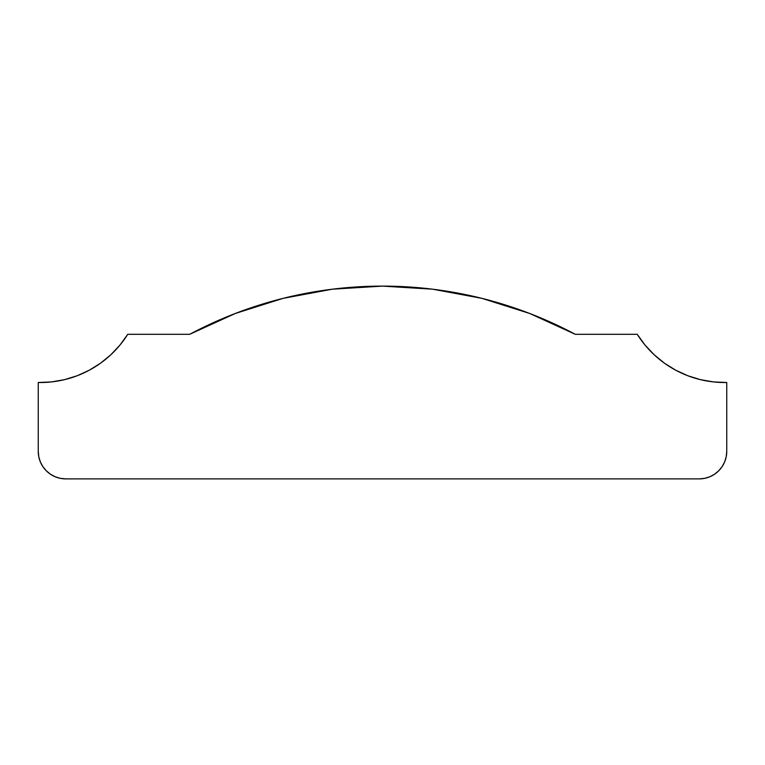 <?xml version="1.0" encoding="UTF-8"?>
<svg xmlns="http://www.w3.org/2000/svg" width="765" height="765" viewBox="0 0 765 765"><rect width="100%" height="100%" fill="white"/><g stroke="black" fill="none" stroke-linecap="round" stroke-linejoin="round"><path stroke-width="1.15" d="M699.21 478.89L65.79 478.89L699.21 478.89L704.584 478.364L709.748 476.796L714.51 474.252L718.679 470.819L722.112 466.65L724.656 461.888L726.224 456.724L726.75 451.35L726.75 382.5A103.275 103.275 0 0 1 637.245 334.305L575.28 334.305L637.245 334.305L645.029 345.063L654.132 354.731L664.393 363.146L675.658 370.174L687.725 375.711L700.405 379.641L713.487 381.917L726.75 382.5L726.75 451.35A27.54 27.54 0 0 1 699.21 478.89M38.25 451.35L38.25 382.5L38.25 451.35L38.776 456.724L40.344 461.888L42.888 466.65L46.321 470.819L50.49 474.252L55.252 476.796L60.416 478.364L65.79 478.89A27.54 27.54 0 0 1 38.25 451.35M127.755 334.305A103.275 103.275 0 0 1 38.25 382.5L51.513 381.917L64.595 379.641L77.275 375.711L89.342 370.174L100.607 363.146L110.868 354.731L119.971 345.063L127.755 334.305L189.72 334.305A409.657 409.657 0 0 1 575.28 334.305L529.667 313.459L481.854 298.34L432.55 289.18L382.5 286.11L332.45 289.18L283.146 298.34L235.333 313.459L189.72 334.305L127.755 334.305M42.888 466.65L46.321 470.819L50.49 474.252L55.252 476.796M709.748 476.796L714.51 474.252L718.679 470.819L722.112 466.65M724.656 461.888L726.224 456.724M575.28 334.305L529.667 313.459M481.854 298.34L432.55 289.18M332.45 289.18L283.146 298.34L235.333 313.459L189.72 334.305"/></g></svg>
